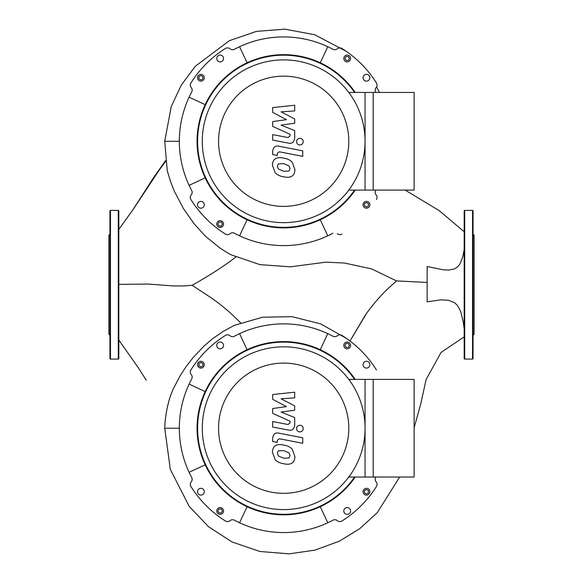 <?xml version="1.0" encoding="UTF-8"?>
<svg xmlns="http://www.w3.org/2000/svg" width="583" height="583" viewBox="0 0 583 583"><rect width="100%" height="100%" fill="white"/><g stroke="black" fill="none" stroke-linecap="round" stroke-linejoin="round"><path stroke-width="0.87" d="M365.06 379.38L365.06 477.04L414.105 477.04L414.105 379.38L365.06 379.38M365.06 428.214A81.387 81.387 0 0 0 283.673 346.819A81.387 81.387 0 0 0 202.286 428.214A81.387 81.387 0 0 0 283.673 509.6A81.387 81.387 0 0 0 365.06 428.214M218.567 428.214A65.107 65.107 0 0 1 283.673 363.1A65.107 65.107 0 0 1 348.787 428.214A65.107 65.107 0 0 1 283.673 493.32A65.107 65.107 0 0 1 218.567 428.214M348.787 477.04L373.2 477.04L373.2 379.38L348.787 379.38M289.015 457.998L289.991 455.607L289.015 452.889L283.695 450.586L278.331 450.812L277.362 453.159L278.331 455.921L283.695 458.231L289.015 457.998M292.229 449.245C290.334 447.059 287.492 445.674 283.695 445.099C279.862 444.188 277.005 444.465 275.118 445.922C273.5 446.921 272.596 449.012 272.414 452.197L275.118 459.564C277.005 461.751 279.862 463.135 283.695 463.718C287.492 464.615 290.334 464.338 292.229 462.887C293.847 461.867 294.75 459.761 294.932 456.569L292.229 449.245M302.745 437.797L278.966 433.176C275.3 432.346 273.201 434.08 272.669 438.372L272.669 441.499L277.319 442.402L277.319 440.289L279.301 438.737L302.745 443.291L302.745 437.797M296.558 428.585C296.747 430.611 297.855 431.719 299.888 431.916C301.921 431.719 303.029 430.611 303.218 428.585C303.029 426.552 301.921 425.444 299.888 425.255C297.855 425.444 296.747 426.552 296.558 428.585M272.669 399.326L286.486 406.613L272.669 408.53L272.669 413.332L290.035 421.232L290.035 422.937L288.06 424.504L272.655 421.545L272.655 427.033L288.425 430.057C292.083 430.873 294.175 429.132 294.692 424.832L294.677 417.559L281.079 412.064L294.677 410.184L294.677 405.892L281.079 398.779L294.677 397.876L294.677 392.206L272.669 394.523L272.669 399.326M365.06 92.435L365.06 190.102L414.105 190.102L414.105 92.435L365.06 92.435M118.815 284.373L148.133 284.052L172.808 285.91L183.514 285.983L192.193 285.276C211.126 274.52 225.767 265.003 236.122 256.739M427.142 282.434L396.557 280.926L371.728 268.952L344.575 263.042L325.853 262.168L290.458 266.825L259.938 264.646L230.992 254.756L226 251.943L219.623 247.775L205.69 236.443L194.234 223.93L183.412 208.532L174.215 190.984L170.586 181.685L167.263 170.812L164.727 141.268L179.331 141.268M405.178 190.102L439.159 210.609L464.185 231.735M464.185 328.929L463.223 321.809L460.701 311.519L457.524 305.507L454.609 302.708L448.473 300.26L440.675 299.859L427.142 301.834L427.142 266.511L443.291 269.827L448.961 270.06L454.587 268.872L457.837 266.701L460.074 263.786L462.793 256.695L464.185 249.553M170.637 395.31L173.078 389.262L179.907 376.203L185.97 366.831L192.893 357.831L204.13 345.93L212.299 338.934L223.18 331.399L234.257 325.365L262.569 317.218L292.025 316.678L320.599 323.849L346.273 338.293M240.917 323.15C220.505 302.431 209.406 296.915 192.193 285.276M365.665 314.514L349.982 340.997M349.902 341.157L366.889 312.831C378.935 296.849 385.501 290.655 396.557 280.926M355.2 379.38A86.605 86.605 0 0 0 197.069 428.214A86.605 86.605 0 0 0 355.2 477.04M354.566 477.04A86.08 86.08 0 0 1 197.593 428.214A86.08 86.08 0 0 1 354.566 379.38M216.767 510.992A3.389 3.389 0 0 1 220.155 507.596A3.389 3.389 0 0 1 223.544 510.992A3.389 3.389 0 0 1 220.155 514.381A3.389 3.389 0 0 1 216.767 510.992M366.452 495.12A3.389 3.389 0 0 1 363.063 491.731A3.389 3.389 0 0 1 366.452 488.335A3.389 3.389 0 0 1 369.848 491.731A3.389 3.389 0 0 1 366.452 495.12M350.587 345.428A3.389 3.389 0 0 1 347.191 348.823A3.389 3.389 0 0 1 343.802 345.428A3.389 3.389 0 0 1 347.191 342.039A3.389 3.389 0 0 1 350.587 345.428M200.895 361.3A3.389 3.389 0 0 1 204.283 364.688A3.389 3.389 0 0 1 200.895 368.084A3.389 3.389 0 0 1 197.506 364.688A3.389 3.389 0 0 1 200.895 361.3M223.544 345.428A3.389 3.389 0 0 1 220.155 348.823A3.389 3.389 0 0 1 216.767 345.428A3.389 3.389 0 0 1 220.155 342.039A3.389 3.389 0 0 1 223.544 345.428M366.452 368.084A3.389 3.389 0 0 1 363.063 364.688A3.389 3.389 0 0 1 366.452 361.3A3.389 3.389 0 0 1 369.848 364.688A3.389 3.389 0 0 1 366.452 368.084M343.802 510.992A3.389 3.389 0 0 1 347.191 507.596A3.389 3.389 0 0 1 350.587 510.992A3.389 3.389 0 0 1 347.191 514.381A3.389 3.389 0 0 1 343.802 510.992M200.895 488.335A3.389 3.389 0 0 1 204.283 491.731A3.389 3.389 0 0 1 200.895 495.12A3.389 3.389 0 0 1 197.506 491.731A3.389 3.389 0 0 1 200.895 488.335M202.848 363.559L202.848 365.818L200.895 366.947L198.934 365.818L198.934 363.559L200.895 362.429L202.848 363.559M348.321 347.388L346.062 347.388L344.932 345.428L346.062 343.474L348.321 343.474L349.45 345.428L348.321 347.388M364.499 492.861L364.499 490.602L366.452 489.472L368.412 490.602L368.412 492.861L366.452 493.99L364.499 492.861M219.026 509.032L221.285 509.032L222.415 510.992L221.285 512.945L219.026 512.945L217.896 510.992L219.026 509.032M205.187 391.608L189.111 384.11A104.342 104.342 0 0 1 191.69 378.95A3.913 3.913 0 0 0 191.224 374.57A3.913 3.913 0 0 1 190.889 369.95A109.56 109.56 0 0 1 225.417 335.422A3.913 3.913 0 0 1 230.037 335.757A3.913 3.913 0 0 0 234.417 336.223A104.342 104.342 0 0 1 332.929 336.223A3.913 3.913 0 0 0 337.317 335.757A3.913 3.913 0 0 1 341.93 335.422A109.56 109.56 0 0 1 376.465 369.95M205.187 464.811L189.111 472.31A104.342 104.342 0 0 1 189.111 384.11M247.075 506.7L239.577 522.776A104.342 104.342 0 0 1 234.417 520.196A3.913 3.913 0 0 0 230.037 520.663A3.913 3.913 0 0 1 225.417 520.998A109.56 109.56 0 0 1 190.889 486.47A3.913 3.913 0 0 1 191.224 481.85A3.913 3.913 0 0 0 191.69 477.47A104.342 104.342 0 0 1 189.111 472.31M320.278 506.7L327.77 522.776A104.342 104.342 0 0 1 239.577 522.776M375.882 477.04A104.342 104.342 0 0 1 375.656 477.47A3.913 3.913 0 0 0 376.13 481.85A3.913 3.913 0 0 1 376.465 486.47A109.56 109.56 0 0 1 341.93 520.998A3.913 3.913 0 0 1 337.317 520.663A3.913 3.913 0 0 0 332.929 520.196A104.342 104.342 0 0 1 327.77 522.776M320.278 349.72L327.77 333.644M247.075 349.72L239.577 333.644M118.291 359.084A0.525 0.525 0 0 0 118.815 358.56L118.815 210.915A0.525 0.525 0 0 0 118.291 210.397L118.291 359.084L110.464 359.084A0.525 0.525 0 0 1 109.947 358.56L109.947 210.915A0.525 0.525 0 0 1 110.464 210.397L118.291 210.397M109.947 335.342L108.897 334.299L108.897 235.175L109.947 234.133M464.185 210.915A0.525 0.525 0 0 1 464.709 210.397L464.709 359.084A0.525 0.525 0 0 1 464.185 358.56L464.185 210.915M473.053 210.915L473.053 358.56A0.525 0.525 0 0 1 472.536 359.084L472.536 210.397A0.525 0.525 0 0 1 473.053 210.915L473.053 231.138M473.053 314.696L473.053 335.342L474.103 334.299L474.103 235.175L473.053 234.133L473.053 232.901M473.053 304.457L473.053 284.737M473.053 254.778L473.053 266.781L473.053 254.778M473.053 348.576L473.053 342.578M355.2 92.435A86.605 86.605 0 0 0 197.069 141.268A86.605 86.605 0 0 0 355.2 190.102M354.566 190.102A86.08 86.08 0 0 1 197.593 141.268A86.08 86.08 0 0 1 354.566 92.435M216.767 224.047A3.389 3.389 0 0 1 220.155 220.658A3.389 3.389 0 0 1 223.544 224.047A3.389 3.389 0 0 1 220.155 227.443A3.389 3.389 0 0 1 216.767 224.047M366.452 208.182A3.389 3.389 0 0 1 363.063 204.786A3.389 3.389 0 0 1 366.452 201.397A3.389 3.389 0 0 1 369.848 204.786A3.389 3.389 0 0 1 366.452 208.182M350.587 58.489A3.389 3.389 0 0 1 347.191 61.878A3.389 3.389 0 0 1 343.802 58.489A3.389 3.389 0 0 1 347.191 55.093A3.389 3.389 0 0 1 350.587 58.489M200.895 74.354A3.389 3.389 0 0 1 204.283 77.75A3.389 3.389 0 0 1 200.895 81.139A3.389 3.389 0 0 1 197.506 77.75A3.389 3.389 0 0 1 200.895 74.354M223.544 58.489A3.389 3.389 0 0 1 220.155 61.878A3.389 3.389 0 0 1 216.767 58.489A3.389 3.389 0 0 1 220.155 55.093A3.389 3.389 0 0 1 223.544 58.489M366.452 81.139A3.389 3.389 0 0 1 363.063 77.75A3.389 3.389 0 0 1 366.452 74.354A3.389 3.389 0 0 1 369.848 77.75A3.389 3.389 0 0 1 366.452 81.139M200.895 201.397A3.389 3.389 0 0 1 204.283 204.786A3.389 3.389 0 0 1 200.895 208.182A3.389 3.389 0 0 1 197.506 204.786A3.389 3.389 0 0 1 200.895 201.397M202.848 76.621L202.848 78.88L200.895 80.009L198.934 78.88L198.934 76.621L200.895 75.491L202.848 76.621M348.321 60.443L346.062 60.443L344.932 58.489L346.062 56.529L348.321 56.529L349.45 58.489L348.321 60.443M364.499 205.916L364.499 203.656L366.452 202.527L368.412 203.656L368.412 205.916L366.452 207.045L364.499 205.916M219.026 222.094L221.285 222.094L222.415 224.047L221.285 226.007L219.026 226.007L217.896 224.047L219.026 222.094M205.187 104.67L189.111 97.172A104.342 104.342 0 0 1 191.69 92.012A3.913 3.913 0 0 0 191.224 87.625A3.913 3.913 0 0 1 190.889 83.012A109.56 109.56 0 0 1 225.417 48.484A3.913 3.913 0 0 1 230.037 48.812A3.913 3.913 0 0 0 234.417 49.285A104.342 104.342 0 0 1 332.929 49.285A3.913 3.913 0 0 0 337.317 48.812A3.913 3.913 0 0 1 341.93 48.484A109.56 109.56 0 0 1 376.465 83.012A3.913 3.913 0 0 1 376.13 87.625A3.913 3.913 0 0 0 375.656 92.012A104.342 104.342 0 0 1 375.882 92.435M205.187 177.866L189.111 185.365A104.342 104.342 0 0 1 189.111 97.172M247.075 219.755L239.577 235.831A104.342 104.342 0 0 1 234.417 233.251A3.913 3.913 0 0 0 230.037 233.725A3.913 3.913 0 0 1 225.417 234.053A109.56 109.56 0 0 1 190.889 199.524A3.913 3.913 0 0 1 191.224 194.904A3.913 3.913 0 0 0 191.69 190.524A104.342 104.342 0 0 1 189.111 185.365M320.278 219.755L327.77 235.831A104.342 104.342 0 0 1 239.577 235.831M332.929 233.251A104.342 104.342 0 0 1 327.77 235.831M341.93 234.053A3.913 3.913 0 0 1 337.317 233.725M375.882 190.102A104.342 104.342 0 0 1 375.656 190.524A3.913 3.913 0 0 0 376.13 194.904A3.913 3.913 0 0 1 376.465 199.524M320.278 62.775L327.77 46.698M247.075 62.775L239.577 46.698M365.06 141.268A81.387 81.387 0 0 0 283.673 59.881A81.387 81.387 0 0 0 202.286 141.268A81.387 81.387 0 0 0 283.673 222.655A81.387 81.387 0 0 0 365.06 141.268M218.567 141.268A65.107 65.107 0 0 1 283.673 76.154A65.107 65.107 0 0 1 348.787 141.268A65.107 65.107 0 0 1 283.673 206.375A65.107 65.107 0 0 1 218.567 141.268M348.787 190.102L373.2 190.102L373.2 92.435L348.787 92.435M289.015 171.052L289.991 168.669L289.015 165.944L283.695 163.641L278.331 163.867L277.362 166.213L278.331 168.975L283.695 171.285L289.015 171.052M292.229 162.307C290.334 160.114 287.492 158.729 283.695 158.153C279.862 157.25 277.005 157.527 275.118 158.977C273.5 159.982 272.596 162.074 272.414 165.251L275.118 172.619C277.005 174.805 279.862 176.197 283.695 176.773C287.492 177.677 290.334 177.4 292.229 175.942C293.847 174.929 294.75 172.823 294.932 169.624L292.229 162.307M302.745 150.859L278.966 146.238C275.3 145.407 273.201 147.135 272.669 151.434L272.669 154.553L277.319 155.457L277.319 153.351L279.301 151.791L302.745 156.346L302.745 150.859M296.558 141.64C296.747 143.673 297.855 144.781 299.888 144.97C301.921 144.781 303.029 143.673 303.218 141.64C303.029 139.614 301.921 138.499 299.888 138.309C297.855 138.499 296.747 139.614 296.558 141.64M272.669 112.381L286.486 119.668L272.669 121.585L272.669 126.387L290.035 134.287L290.035 135.999L288.06 137.566L272.655 134.607L272.655 140.095L288.425 143.119C292.083 143.928 294.175 142.194 294.692 137.894L294.677 130.614L281.079 125.119L294.677 123.246L294.677 118.954L281.079 111.834L294.677 110.93L294.677 105.268L272.669 107.585L272.669 112.381M165.667 161.353L158.977 170.418L133.347 209.173L118.815 229.418L132.727 210.018L153.781 177.319L165.572 160.617M170.673 395.201C167.124 405.921 165.142 416.925 164.727 428.214L179.331 428.214M110.464 359.084L110.464 210.397M164.727 141.268L171.249 106.572L181.211 85.22L195.261 66.302L229.338 40.701L256.352 31.395L284.832 29.15L314.696 34.747L346.273 51.355M376.633 86.867L379.395 92.435M118.815 340.049L138.404 367.902L146.304 380.276M464.185 336.901L441.098 352.387L426.122 379.482L420.518 404.842L414.105 427.791M399.683 477.04L377.237 512.676L359.682 528.715L339.415 541.155L314.958 550.126L289.168 553.85L259.894 551.482L232.092 542.001L208.495 526.704L189.147 506.284L170.302 469.322L164.727 428.214M472.536 210.397L464.709 210.397M472.536 359.084L464.709 359.084"/></g></svg>
